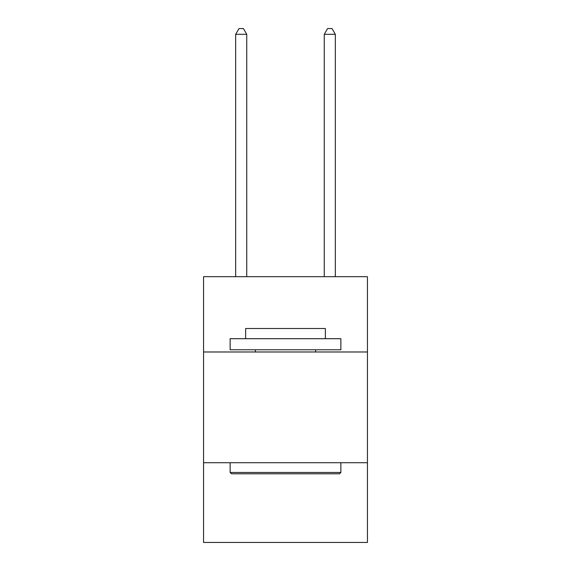 <?xml version="1.0" encoding="UTF-8"?>
<svg xmlns="http://www.w3.org/2000/svg" width="571" height="571" viewBox="0 0 571 571"><rect width="100%" height="100%" fill="white"/><g stroke="black" fill="none" stroke-linecap="round" stroke-linejoin="round"><path stroke-width="0.86" d="M367.446 351.986L367.446 276.685L203.554 276.685L203.554 351.986L367.446 351.986L367.446 542.45L203.554 542.45L203.554 351.986M367.446 462.724L203.554 462.724M231.462 473.794L230.134 472.467L340.866 472.467L339.538 473.794L231.462 473.794M340.866 338.696L340.866 349.773L230.134 349.773L230.134 338.696L340.866 338.696M245.637 338.696L245.637 328.511L325.363 328.511L325.363 338.696M340.866 462.724L340.866 472.467M230.134 462.724L230.134 472.467M315.62 349.773L315.62 351.986M255.38 349.773L255.38 351.986M246.743 276.685L246.743 34.31L235.666 34.31L235.666 276.685M235.666 34.31L238.992 28.55L243.417 28.55L246.743 34.31M335.334 276.685L335.334 34.31L324.257 34.31L324.257 276.685M324.257 34.31L327.583 28.55L332.008 28.55L335.334 34.31"/></g></svg>
